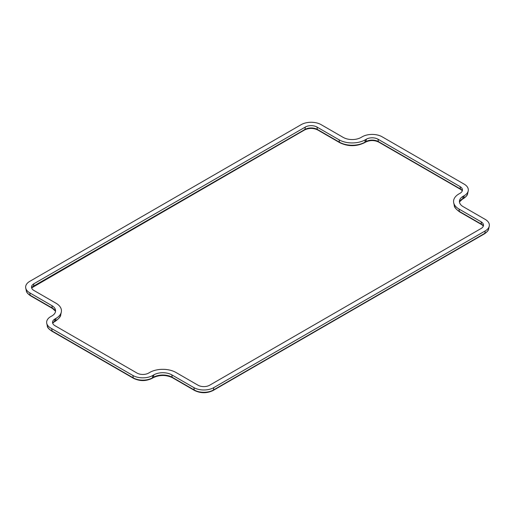 <?xml version="1.0" encoding="UTF-8"?>
<svg xmlns="http://www.w3.org/2000/svg" width="515" height="515" viewBox="0 0 515 515"><rect width="100%" height="100%" fill="white"/><g stroke="black" fill="none" stroke-linecap="round" stroke-linejoin="round"><path stroke-width="0.77" d="M377.984 139.192L460.043 186.565A8.227 4.751 180 0 1 462.393 189.333A8.227 4.751 180 0 1 460.043 193.28L458.994 193.891A18.553 10.712 0 0 0 453.702 202.801A18.553 10.712 0 0 0 458.994 209.039L481.087 221.791A8.227 4.751 180 0 1 483.431 224.559A8.227 4.751 180 0 1 481.087 228.512L209.663 385.214A8.227 4.751 180 0 1 198.03 385.214L175.937 372.461A18.553 10.712 0 0 0 149.698 372.461L148.648 373.066A8.227 4.751 180 0 1 137.016 373.066L54.957 325.692A8.227 4.751 180 0 1 52.607 321.74A8.227 4.751 180 0 1 54.957 318.978L56.006 318.367A18.553 10.712 0 0 0 61.298 312.129A18.553 10.712 0 0 0 56.006 303.219L33.913 290.466A8.227 4.751 180 0 1 31.57 286.514A8.227 4.751 180 0 1 33.913 283.746L305.337 127.044A8.227 4.751 180 0 1 316.97 127.044L339.063 139.797A18.553 10.712 0 0 0 365.302 139.797L366.352 139.192A8.227 4.751 180 0 1 377.984 139.192L378.39 141.599A8.794 5.079 0 0 0 365.953 141.599L366.352 139.192M485.233 219.403L463.14 206.644A12.688 7.326 180 0 1 459.522 200.554A12.688 7.326 180 0 1 463.14 196.286L464.195 195.674A14.092 8.137 0 0 0 468.212 190.936A14.092 8.137 0 0 0 464.195 184.17L382.136 136.797A14.092 8.137 0 0 0 362.206 136.797L361.157 137.402A12.688 7.326 180 0 1 343.209 137.402L321.115 124.649A14.092 8.137 0 0 0 301.191 124.649L29.767 281.351A14.092 8.137 0 0 0 25.75 288.117A14.092 8.137 0 0 0 29.767 292.855L51.861 305.614A12.688 7.326 180 0 1 55.478 309.882A12.688 7.326 180 0 1 51.346 316.255A14.13 8.156 0 0 0 46.749 323.349A14.13 8.156 0 0 0 51.571 328.525L132.864 375.461A14.092 8.137 0 0 0 152.794 375.461L153.843 374.856A12.688 7.326 180 0 1 171.791 374.856L193.885 387.608A14.092 8.137 0 0 0 213.809 387.608L485.233 230.907A14.092 8.137 0 0 0 489.25 226.169A14.092 8.137 0 0 0 485.233 219.403M51.571 328.525L52.266 331.409C48.79 329.156 47.142 327.334 47.316 325.95A13.564 7.828 0 0 0 51.957 330.926L133.269 377.868A13.519 7.809 0 0 0 152.389 377.868L153.444 377.263L153.843 374.856M462.361 190.634A8.794 5.079 0 0 0 460.449 188.973L460.043 186.565M462.335 190.737L460.738 189.456A1.487 0.856 120 0 1 460.449 188.973L378.39 141.599A1.487 0.856 120 0 0 378.68 142.076C374.341 140.054 370.002 140.054 365.656 142.076L364.607 142.687C356.322 146.653 348.043 146.653 339.758 142.687L317.665 129.928C313.326 127.907 308.981 127.907 304.642 129.928L31.627 287.917M365.656 142.076A1.487 0.856 60 0 0 365.953 141.599L364.897 142.204L365.302 139.797M339.063 139.797L339.469 142.204A17.986 10.384 0 0 0 364.897 142.204A1.487 0.856 60 0 1 364.607 142.687M339.758 142.687A1.487 0.856 120 0 1 339.469 142.204L317.375 129.452L316.97 127.044M317.665 129.928A1.487 0.856 120 0 1 317.375 129.452A8.794 5.079 0 0 0 304.932 129.452L305.337 127.044M304.642 129.928A1.487 0.856 60 0 0 304.932 129.452L33.514 286.153L33.913 283.746M33.218 286.636A1.487 0.856 60 0 0 33.514 286.153A8.794 5.079 0 0 0 31.595 287.814M56.006 318.367L55.601 320.774A17.986 10.384 0 0 0 60.731 314.729L61.298 312.129M60.731 314.729C60.867 316.332 59.064 318.508 55.311 321.257A1.487 0.856 60 0 0 55.601 320.774L54.551 321.386L54.957 318.978M55.311 321.257L54.262 321.862A1.487 0.856 60 0 0 54.551 321.386A8.794 5.079 0 0 0 52.639 323.04M483.405 225.86A8.794 5.079 0 0 0 481.486 224.199L481.087 221.791M483.373 225.969L481.783 224.682A1.487 0.856 120 0 1 481.486 224.199L459.399 211.446L458.994 209.039M454.269 205.401A17.986 10.384 0 0 0 459.399 211.446A1.487 0.856 120 0 0 459.689 211.929C455.904 209.142 454.101 206.966 454.269 205.401L453.702 202.801M463.14 196.286L462.734 198.693A13.261 7.654 0 0 0 459.444 201.848M485.233 230.907L484.827 233.314A13.519 7.809 0 0 0 488.684 228.769L489.25 226.169M213.809 387.608L213.41 390.016L484.827 233.314A1.487 0.856 60 0 1 484.538 233.791C487.293 231.84 488.677 230.166 488.684 228.769M193.885 387.608L194.284 390.016A13.519 7.809 0 0 0 213.41 390.016A1.487 0.856 60 0 1 213.113 390.499L484.538 233.791M171.791 374.856L172.197 377.263L194.284 390.016A1.487 0.856 120 0 0 194.58 390.499C200.76 393.46 206.933 393.46 213.113 390.499M172.486 377.74A1.487 0.856 120 0 1 172.197 377.263A13.261 7.654 0 0 0 153.444 377.263A1.487 0.856 60 0 1 153.148 377.74C159.592 374.72 166.042 374.72 172.486 377.74L194.58 390.499M152.794 375.461L152.389 377.868A1.487 0.856 60 0 1 152.099 378.351L153.148 377.74M132.864 375.461L133.269 377.868A1.487 0.856 120 0 0 133.559 378.351C139.739 381.312 145.919 381.312 152.099 378.351M55.556 311.182A13.261 7.654 0 0 0 52.266 308.022L51.861 305.614M29.767 292.855L30.173 295.262L52.266 308.022A1.487 0.856 120 0 0 52.556 308.498L55.549 311.253M30.462 295.745C27.707 293.795 26.323 292.121 26.317 290.718A13.519 7.809 0 0 0 30.173 295.262A1.487 0.856 120 0 0 30.462 295.745L52.556 308.498M464.195 195.674L463.79 198.082A13.519 7.809 0 0 0 467.646 193.537L468.212 190.936M459.451 201.925L462.444 199.17A1.487 0.856 -120 0 0 462.734 198.693L463.79 198.082A1.487 0.856 60 0 1 463.5 198.565C466.255 196.614 467.639 194.94 467.646 193.537M47.316 325.95L46.749 323.349M26.317 290.718L25.75 288.117M460.738 189.456L378.68 142.076M54.262 321.862L52.665 323.15M481.783 224.682L459.689 211.929M52.24 331.396L133.559 378.351M462.444 199.17L463.5 198.565"/></g></svg>
